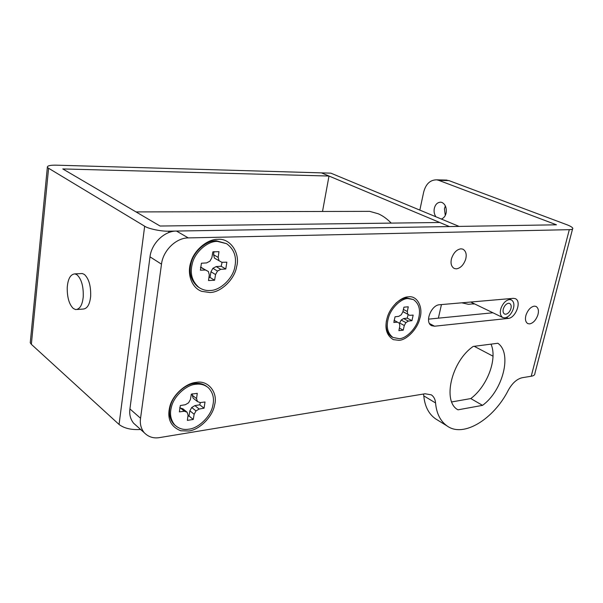 <?xml version="1.0" encoding="UTF-8"?>
<svg xmlns="http://www.w3.org/2000/svg" width="603" height="603" viewBox="0 0 603 603"><rect width="100%" height="100%" fill="white"/><g stroke="black" fill="none" stroke-linecap="round" stroke-linejoin="round"><path stroke-width="0.9" d="M207.017 386.681C203.384 383.885 199.261 382.807 194.656 383.463C185.294 383.915 172.435 395.56 170.295 406.452C168.516 413.183 169.639 419.04 173.649 424.03L175.352 425.567M171.358 407.327C169.571 414.065 170.694 419.929 174.704 424.919C178.722 428.71 183.455 430.12 188.912 429.155C198.681 428.326 211.284 415.874 212.874 405.193C214.404 398.417 212.949 392.636 208.517 387.872C204.824 384.804 200.565 383.614 195.741 384.292C186.372 384.759 173.498 396.427 171.358 407.327M187.902 416.372L189.01 415.987L189.877 410.809L191.724 407.492L194.882 405.608L199.751 404.809L204.048 408.208L205.02 401.982L200.166 402.593L197.445 401.545L193.148 398.161L192.244 395.206L192.44 393.782M199.751 404.809L200.407 402.563M179.664 407.816L182.89 408.789L187.141 412.248L188.061 415.188L187.36 420.381L193.261 419.462L194.143 414.261L196.005 410.922L199.171 409.022L204.048 408.208M192.244 395.206L196.548 398.591L197.264 393.344L191.324 394.151L190.442 399.45L188.566 402.819L185.34 404.726L180.32 405.54L179.377 411.879L184.367 411.223L187.141 412.248M197.445 401.545L196.548 398.591M194.882 405.608L199.171 409.022M191.724 407.492L196.005 410.922M189.877 410.809L194.143 414.261M189.01 415.987L193.261 419.462M180.124 407.756L184.367 411.223M226.622 243.687L217.487 241.419C207.854 240.816 194.49 252.273 192.176 264.144C189.847 273.694 192.093 281.458 198.922 287.443C202.427 289.772 206.128 290.789 210.017 290.488C220.065 290.706 233.127 278.36 234.876 266.692C236.866 256.893 234.122 249.22 226.622 243.687L216.319 240.763C206.693 240.152 193.344 251.587 191.038 263.443C188.716 272.986 190.963 280.742 197.784 286.719L199.065 287.541M208.894 277.712L210.017 277.418L210.967 271.772L212.897 268.297L216.16 266.579L221.158 266.262L225.778 268.998L226.841 262.192L221.851 262.297L214.442 258.099L213.552 254.715L213.975 251.587M221.158 266.262L222.115 262.29M200.46 267.25L208.374 271.493L209.286 274.862L208.51 280.553L214.593 280.229L215.55 274.553L217.487 271.064L220.766 269.322L225.778 268.998M213.552 254.715L218.173 257.413L218.964 251.662L212.851 251.866L211.887 257.647L209.927 261.174L206.595 262.916L201.417 263.225L200.392 270.159L205.525 270.023L208.374 271.493M219.062 260.813L218.173 257.413M216.16 266.579L220.766 269.322M212.897 268.297L217.487 271.064M210.967 271.772L215.55 274.553M210.017 277.418L214.593 280.229M200.957 267.242L205.525 270.023M386.425 320.766C385.309 328.16 387.088 333.504 391.762 336.806L391.973 336.926M413.372 299.54L407.914 298.545C401.116 298.41 390.895 308.148 388.453 317.841C385.958 326.645 387.45 333.18 392.945 337.461L399.292 338.675C406.414 338.554 416.575 328.047 418.603 318.474C420.766 309.784 419.025 303.475 413.372 299.54L406.708 297.927C403.279 298.131 399.631 299.94 395.756 303.354M399.442 323.457L401.161 320.057L403.603 318.55L407.198 318.12L411.955 320.66L413.168 315.083L409.61 315.339L402.925 311.54M407.198 318.12L408.193 314.585M403.407 309.437L407.319 311.495L408.269 306.799L403.92 307.176L402.842 311.902L401.214 314.826L398.734 316.356L395.04 316.786L393.842 322.447L397.498 322.168L399.412 323.268L399.827 325.974L398.892 330.632L403.234 330.173L404.296 325.522L405.917 322.613L408.367 321.09L411.955 320.66M402.955 311.706L407.726 314.223L407.319 311.495M409.61 315.339L407.726 314.223M403.603 318.55L408.367 321.09M401.161 320.057L405.917 322.613M399.555 322.952L404.296 325.522M399.405 328.077L403.234 330.173M394.053 320.306L397.498 322.168M328.997 176.038L62.795 168.938L160.066 226.027L439.753 222.492L449.461 226.57L168.855 231.183C161.627 231.529 148.263 228.786 144.667 226.215L47.336 167.498C46.996 165.817 50.004 165.041 56.358 165.169L321.459 172.873L449.461 226.57L459.094 226.411L330.859 173.151L321.459 172.873L328.997 176.038L322.515 211.472M67.219 287.759C67.86 278.91 70.438 274.282 74.945 273.868L77.026 274.802C81.488 279.068 83.561 286.402 83.244 296.812C82.385 305.035 79.852 309.294 75.654 309.58L73.317 308.487C69.187 304.455 67.159 297.543 67.219 287.759M80.794 273.611L82.317 273.543L84.405 274.471C88.897 278.707 90.985 286.01 90.654 296.367C89.779 304.553 87.224 308.789 82.995 309.075L77.214 309.475M362.139 211.374L369.669 211.359L378.194 213.756C382.604 215.625 386.953 218.746 391.249 223.11M140.62 429.479C131.409 430.045 124.218 428.379 119.062 424.467L31.356 344.328L30.256 342.768L30.414 341.132M441.449 304.583L438.373 318.165M474.214 303.724L468.478 304.311L461.8 302.812M474.674 303.942L472.85 304.018M508.495 303.256C506.219 303.746 504.507 305.585 503.354 308.796C502.691 311.314 503.09 313.063 504.568 314.05L505.781 314.238C507.914 313.801 509.588 312.068 510.786 309.038C511.593 306.369 511.216 304.5 509.656 303.43L508.495 303.256M504.884 317.887C508.646 317.035 511.472 313.967 513.364 308.698C514.502 304.447 513.816 301.508 511.306 299.864L509.399 299.578C505.819 300.264 503.015 303.166 500.987 308.291C499.661 312.693 500.271 315.784 502.827 317.57L504.884 317.887M398.937 340.326C406.656 340.175 417.638 328.816 419.831 318.452C423.51 307.568 417.329 295.214 408.276 296.849C401.176 296.895 390.774 306.279 387.571 316.522C384.232 327.452 386.139 335.155 393.299 339.632L398.937 340.326M209.716 292.5C220.592 292.719 234.71 279.362 236.61 266.737C240.522 253.569 230.421 237.906 217.804 239.346C207.771 238.946 194.098 249.944 190.767 262.456C186.975 273.574 191.355 287.669 201.666 291.339L209.716 292.5M188.633 431.002C199.209 430.082 212.829 416.605 214.562 405.058C218.248 392.802 208.276 379.792 196.028 382.4C186.274 383.086 173.099 394.377 169.971 405.955C166.76 418.294 170.37 426.57 180.794 430.783L188.633 431.002M529.705 323.894C533.218 323.08 535.924 320.148 537.823 315.105C539.022 310.899 538.419 307.997 536.007 306.399L534.235 306.143C530.693 306.912 527.964 309.859 526.035 314.985C524.866 319.13 525.454 322.01 527.798 323.615L529.705 323.894M456.381 268.855C460.534 268.154 463.624 264.973 465.652 259.32C466.903 254.413 465.976 251.021 462.855 249.137L460.948 248.82C456.75 249.461 453.629 252.657 451.572 258.416C450.351 263.232 451.248 266.594 454.263 268.493L456.381 268.855M435.871 216.763C434.318 214.351 433.776 211.698 434.243 208.804C435.178 204.5 437.363 202.291 440.816 202.178L441.984 202.472C445.112 204.093 446.544 207.304 446.273 212.105C445.775 215.603 444.14 217.909 441.358 219.04M445.285 215.429L444.426 208.804L445.361 205.909M136.436 425.741L133.572 423.185C130.376 419.055 129.163 414.306 129.924 408.94L150.004 256.84C151.504 243.341 164.363 230.919 176.468 231.055L188.272 237.906L569.315 229.668C571.893 229.622 573.046 229.125 572.775 228.168C572.059 227.067 570.008 225.891 566.639 224.64L448.918 180.591L438.713 180.335L436.73 179.83C430.15 179.852 425.786 183.99 423.638 192.236L419.839 210.108M572.548 229.034L534.899 373.347C534.997 374.87 533.768 375.835 531.22 376.234L522.221 377.719C516.899 378.963 512.264 383.131 508.299 390.231C493.91 418.821 463.632 438.057 447.177 426.012C440.356 421.165 436.489 413.477 435.562 402.955C435.26 399.299 433.836 396.593 431.303 394.837L425.047 393.767L159.712 437.567C153.622 438.645 148.444 437.002 144.162 432.637C140.959 428.484 139.753 423.69 140.552 418.256L161.491 264.167C163.066 250.486 176.084 237.838 188.272 237.906M508.299 318.407C515.633 317.954 522.062 301.327 515.316 298.651L513.274 298.342L439.391 304.756C431.258 305.118 424.308 322.251 431.597 325.68L434.559 326.208L508.299 318.407L506.399 317.495M428.537 319.138L492.915 312.776M445.044 180.041L448.918 180.591M473.227 346.431C451.436 361.144 442.089 401.688 457.994 409.829L482.536 405.352C502.857 390.721 512.49 353.139 497.844 343.265L473.227 346.431M451.722 401.937L470.792 398.568L482.536 405.352M470.792 398.568C486.998 386.576 497.739 359.169 491.008 344.147M438.713 180.335L556.456 224.806L176.468 231.055M474.207 346.303L492.975 356.162M447.177 426.012L435.547 418.829C428.703 413.967 424.776 406.309 423.788 395.862L423.502 394.015M168.855 231.183L168.652 232.63M144.667 226.215L119.062 424.467M48.557 168.561L31.356 344.328M531.22 376.234L569.315 229.668M434.559 326.208L429.502 323.547M150.004 256.84L161.491 264.167M129.924 408.94L140.552 418.256M423.788 395.862L435.562 402.955M174.704 424.919L173.649 424.03M198.922 287.443L197.784 286.719M392.945 337.461L391.762 336.806M74.945 273.868L82.317 273.543M136.029 211.917L369.669 211.359M30.256 342.768L47.336 167.498M470.724 302.035L502.827 317.57M511.306 299.864L508.842 298.726M436.73 179.83L446.929 180.093M133.572 423.185L144.162 432.637"/></g></svg>
